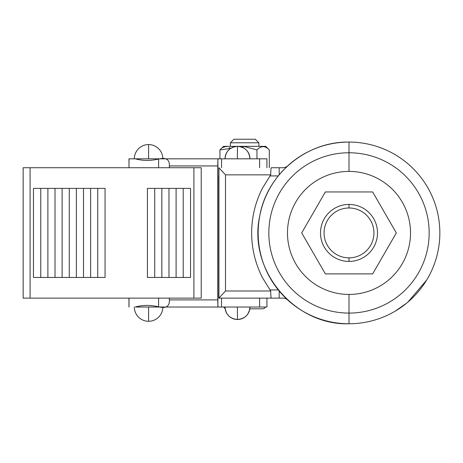 <?xml version="1.0" encoding="UTF-8"?>
<svg xmlns="http://www.w3.org/2000/svg" width="463" height="463" viewBox="0 0 463 463"><rect width="100%" height="100%" fill="white"/><g stroke="black" fill="none" stroke-linecap="round" stroke-linejoin="round"><path stroke-width="0.69" d="M190.53 277.459L147.413 277.459L154.723 277.459L154.723 188.395L190.53 188.395L190.53 277.459L190.53 188.395L183.215 188.395L183.215 277.459L190.53 277.459M147.413 188.395L154.723 188.395L147.413 188.395L147.413 277.459L147.413 188.395M47.886 277.459L33.452 277.459L40.761 277.459L40.761 188.395L105.06 188.395L47.886 188.395L47.886 277.459L55.01 277.459L47.886 277.459L47.886 188.395L33.452 188.395L40.761 188.395L40.761 277.459L47.886 277.459M105.06 277.459L55.01 277.459L55.01 188.395L55.01 277.459L62.129 277.459L62.129 188.395L62.129 277.459L69.253 277.459L69.253 188.395L69.253 277.459L76.378 277.459L76.378 188.395L76.378 277.459L83.496 277.459L83.496 188.395L83.496 277.459L90.621 277.459L90.621 188.395L90.621 277.459L97.745 277.459L97.745 188.395L97.745 277.459L105.06 277.459L105.06 188.395L105.06 277.459M33.452 188.395L33.452 277.459L33.452 188.395M194.292 298.12L23.15 298.12L23.15 167.728L30.083 167.728L23.15 167.728L23.15 298.12L30.083 298.12L30.083 167.728L193.904 167.728L30.083 167.728L30.083 298.12L193.904 298.12L193.904 167.728L193.904 298.12L201.22 298.12L201.22 167.728L194.292 167.728M183.215 188.395L176.096 188.395L176.096 277.459L183.215 277.459L183.215 188.395M176.096 188.395L168.972 188.395L168.972 277.459L176.096 277.459L176.096 188.395M168.972 188.395L161.847 188.395L161.847 277.459L168.972 277.459L168.972 188.395M161.847 188.395L154.723 188.395L154.723 277.459L161.847 277.459L161.847 188.395M256.959 158.821L256.959 149.914L244.614 146.609L241.119 146.893L244.614 146.609L256.959 149.914L256.959 158.821M230.609 148.426L219.937 149.914L219.937 158.821L219.937 149.914L230.609 148.426L229.283 147.535L230.609 148.426M269.298 149.914L269.298 167.728L269.298 149.914C265.224 145.602 261.109 145.602 256.959 149.914C261.109 145.602 265.224 145.602 269.298 149.914L265.739 146.354L223.496 146.354L219.937 149.914M262.428 308.809L249.835 308.809L262.428 308.809A3.565 3.565 0 0 0 265.513 307.027A3.565 3.565 0 0 1 262.428 308.809M225.024 158.821C225.759 151.251 229.92 147.089 237.49 146.354L237.363 158.821L237.49 146.354A12.472 12.466 90 0 1 249.962 158.821A12.472 12.466 -90 0 0 237.49 146.354A12.472 12.466 -90 0 0 225.024 158.821A12.472 12.466 90 0 1 237.49 146.354C245.066 147.089 249.221 151.251 249.962 158.821M148.588 158.821L148.588 144.572A14.249 14.249 0 0 0 134.334 158.821A14.249 14.249 0 0 1 148.588 144.572A14.249 14.249 0 0 1 162.837 158.821A14.249 14.249 0 0 0 148.588 144.572L148.588 158.821M221.557 307.027L135.335 307.027C142.575 304.978 150.33 304.903 158.606 306.807L158.606 298.12L158.606 306.807C150.33 304.903 142.575 304.978 135.335 307.027L218.877 307.027L217.899 306.616L217.766 299.902L169.36 299.902C169.701 306.344 166.119 308.642 158.606 306.807C166.119 308.642 169.701 306.344 169.36 299.902L217.766 299.902L217.899 306.616L218.877 307.027L221.557 307.027L221.557 298.12L221.557 307.027L259.61 307.027L221.557 307.027M266.914 307.027L259.61 307.027L259.61 298.12L259.61 307.027L266.925 307.027L266.925 298.12M129.027 158.821L266.925 158.821L259.61 158.821L259.61 167.728L259.61 158.821L218.877 158.821L217.899 159.231L217.899 306.616L217.899 159.231L217.766 299.902L217.766 165.945L169.36 165.945L169.36 167.728L169.36 165.945C169.718 159.521 166.136 157.217 158.606 159.046C150.359 160.95 142.604 160.875 135.335 158.821L129.027 158.821L129.027 167.728L128.963 158.821M158.606 167.728L158.606 159.046L158.606 167.728M129.027 298.12L129.027 307.027L129.027 298.12M218.837 298.12L218.877 289.925L218.837 298.12M218.837 175.923L218.877 289.925L218.877 175.923M221.557 167.728L221.557 158.821L221.557 167.728M128.963 298.12L128.963 307.027L128.963 298.12M249.962 307.027C249.221 314.603 245.066 318.758 237.49 319.499L237.363 307.027L237.49 319.499A12.472 12.466 90 0 1 225.024 307.027A12.472 12.466 -90 0 0 237.49 319.499A12.472 12.466 -90 0 0 249.962 307.027A12.472 12.466 90 0 1 237.49 319.499C229.92 318.758 225.759 314.603 225.024 307.027M278.263 175.923L269.952 175.923L278.263 175.923M268.251 274.547C272.319 282.43 277.435 289.554 283.593 295.921L285.214 297.611A90.846 90.846 0 0 0 349.004 323.77A90.846 90.846 0 0 1 285.214 297.611L287.714 299.989A7.124 7.124 0 0 0 282.91 298.12L218.941 298.12L218.941 167.728L218.941 298.12L271.353 298.12A7.124 0.619 -90 0 1 270.733 290.995L225.493 290.995L219.005 298.045L225.493 290.995L225.493 174.852L219.005 167.809L225.493 174.852L270.733 174.852A7.124 0.619 -90 0 1 271.353 167.728L282.91 167.728A7.124 7.124 0 0 0 287.714 165.864L283.593 169.927C277.43 176.299 272.319 183.423 268.251 191.306A90.846 90.846 0 0 0 268.251 274.547A90.846 90.846 0 0 1 268.251 191.306M148.588 321.281A14.249 14.249 0 0 1 134.334 307.027A14.249 14.249 0 0 0 148.588 321.281A14.249 14.249 0 0 0 162.837 307.027A14.249 14.249 0 0 1 148.588 321.281L148.588 307.027L148.588 321.281M269.952 289.925L278.263 289.925L269.952 289.925M169.36 298.12L169.36 299.902L169.36 298.12M282.91 298.12L283.206 298.126M262.538 188.042L270.733 174.852L225.493 174.852L225.493 290.995L270.733 290.995L262.538 277.812C255.339 263.713 251.71 248.753 251.652 232.924C251.71 217.095 255.339 202.134 262.538 188.042M349.004 313.086L349.004 294.451A61.527 61.527 0 0 1 287.477 232.924A61.527 61.527 0 0 1 349.004 171.403L349.004 152.767A80.157 80.157 0 0 0 268.841 232.924A80.157 80.157 0 0 0 349.004 313.086A80.157 80.157 0 0 1 268.841 232.924A80.157 80.157 0 0 1 349.004 152.767L349.004 142.077A90.846 90.846 0 0 0 285.214 168.237A90.846 90.846 0 0 1 439.85 232.924A90.846 90.846 0 0 1 349.004 323.77L349.004 313.086A80.157 80.157 0 0 0 429.16 232.924A80.157 80.157 0 0 0 349.004 152.767L349.004 171.403A61.527 61.527 0 0 0 287.477 232.924A61.527 61.527 0 0 0 349.004 294.451A61.527 61.527 0 0 0 410.525 232.924A61.527 61.527 0 0 0 349.004 171.403A61.527 61.527 0 0 1 410.525 232.924A61.527 61.527 0 0 1 349.004 294.451L349.004 323.77A90.846 90.846 0 0 0 439.85 232.924A90.846 90.846 0 0 0 349.004 142.077L349.004 152.767A80.157 80.157 0 0 1 429.16 232.924A80.157 80.157 0 0 1 349.004 313.086M426.66 280.069L407.92 302.079M279.177 298.12L279.177 291.042L279.177 298.12M279.177 174.811L279.177 167.728L279.177 174.811M225.093 308.375A3.565 3.565 0 0 1 223.716 307.027A3.565 3.565 0 0 0 225.093 308.375M230.366 142.789L233.931 139.23L255.304 139.23L258.869 142.789L258.869 146.354L258.869 142.789L230.366 142.789L230.366 146.354L230.366 142.789L258.869 142.789L255.304 139.23L233.931 139.23L230.366 142.789M396.311 232.924L372.657 273.893L325.35 273.893L301.697 232.924L325.35 191.954L372.657 191.954L396.311 232.924L372.657 191.954L325.35 191.954L301.697 232.924L325.35 273.893L372.657 273.893L396.311 232.924M230.366 146.354L244.614 146.354M377.501 232.924A28.503 28.503 0 0 1 349.004 261.427A28.503 28.503 0 0 1 320.5 232.924A28.503 28.503 0 0 0 349.004 261.427L349.004 257.862A24.938 24.938 0 0 0 373.942 232.924A24.938 24.938 0 0 0 349.004 207.985A24.938 24.938 0 0 0 324.065 232.924A24.938 24.938 0 0 0 349.004 257.862A24.938 24.938 0 0 1 324.065 232.924A24.938 24.938 0 0 1 349.004 207.985L349.004 204.426A28.503 28.503 0 0 0 320.5 232.924A28.503 28.503 0 0 1 349.004 204.426A28.503 28.503 0 0 1 377.501 232.924A28.503 28.503 0 0 0 349.004 204.426L349.004 207.985A24.938 24.938 0 0 1 373.942 232.924A24.938 24.938 0 0 1 349.004 257.862L349.004 261.427A28.503 28.503 0 0 0 377.501 232.924M217.899 159.231L218.877 158.821L135.335 158.821C142.604 160.875 150.359 160.95 158.606 159.046C166.136 157.217 169.718 159.521 169.36 165.945L217.766 165.945L217.899 159.231M395.205 311.148L406.717 303.08M226.916 146.673L225.99 146.609M225.296 146.673L222.958 147.518M266.925 167.728L266.925 158.821M349.004 142.077C306.691 141.279 267.053 173.995 259.807 215.689C247.566 269.368 293.964 325.605 349.004 323.77"/></g></svg>
